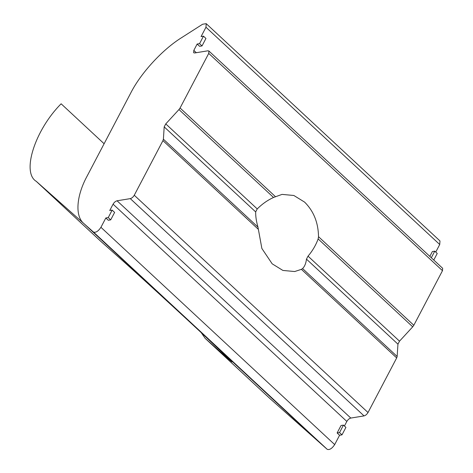 <?xml version="1.0" encoding="UTF-8"?>
<svg xmlns="http://www.w3.org/2000/svg" width="473" height="473" viewBox="0 0 473 473"><rect width="100%" height="100%" fill="white"/><g stroke="black" fill="none" stroke-linecap="round" stroke-linejoin="round"><path stroke-width="0.71" d="M273.53 197.46L282.074 194.385L293.863 195.491L304.582 202.101C313.634 211.059 318.282 222.6 318.53 236.707L318.14 238.924C315.887 245.132 312.517 250.873 308.035 256.147L306.469 259.133C305.984 263.313 304.689 266.459 302.578 268.569L301.396 269.344L294.679 271.537L282.889 270.438L272.176 263.822L261.865 248.467L257.968 227.105C256.354 221.53 255.586 216.468 255.668 211.91L257.235 208.924C262.119 204.023 267.552 200.203 273.53 197.46L178.96 109.553L165.763 123.896L164.19 126.882L255.668 211.91M301.396 269.344L396.687 357.919L368.018 412.521L134.267 195.243L162.937 140.641L258.223 229.216M257.968 227.105L163.398 139.198L162.937 140.641M396.687 357.919L397.149 356.476L302.578 268.569M163.398 139.198L164.19 126.882M275.357 196.579L180.065 108.004L178.96 109.553M117.056 200.783C115.507 201.214 114.182 202.338 113.082 204.165L346.833 421.443C347.933 419.616 349.257 418.493 350.806 418.067L117.056 200.783L130.294 198.625L364.044 415.903C365.594 415.477 366.918 414.348 368.018 412.521M196.319 52.698L193.824 50.375L197.152 44.03L199.618 46.319L202.018 45.928L205.938 38.461L203.479 36.173L201.072 36.569L205.974 27.233L206.228 23.668L202.598 24.241L181.898 37.473C162.623 49.346 140.759 73.102 130.678 93.128L87.192 175.962C76.159 196.141 74.84 216.539 84.099 223.753L93.483 232.072C95.812 232.84 98.295 231.25 100.932 227.306L105.834 217.976L108.293 220.264L110.7 219.868L114.62 212.407L112.16 210.118L109.754 210.509L113.082 204.165M339.584 435.255L341.991 434.858L345.911 427.397L343.451 425.109L341.045 425.505L337.125 432.966L339.584 435.255L334.683 444.585C332.046 448.528 329.563 450.119 327.233 449.35L317.572 440.777M346.833 421.443L344.433 426.019M134.267 195.243C133.167 197.07 131.843 198.193 130.294 198.625M364.044 415.903L350.806 418.067M206.228 23.668L439.979 240.946L439.724 244.511L435.751 252.079M433.771 260.044L437.235 253.451L434.77 251.163L431.311 257.755M442.486 270.68L442.657 268.303L208.906 51.025L208.735 53.402L442.486 270.68L413.822 325.282L318.53 236.707M318.14 238.924L412.71 326.831L413.822 325.282M412.71 326.831L399.514 341.175L308.035 256.147M306.469 259.133L397.947 344.161L399.514 341.175M397.947 344.161L397.149 356.476M180.065 108.004L208.735 53.402M193.824 50.375L193.652 52.751L194.663 52.97L207.895 50.806L208.906 51.025M197.152 44.03L199.559 43.64L202.018 45.928M203.479 36.173L199.559 43.64M83.958 223.628L317.85 441.031M105.834 217.976L108.24 217.58L110.7 219.868M112.16 210.118L108.24 217.58M337.125 432.966L339.531 432.576L341.991 434.858M343.451 425.109L339.531 432.576M429.833 256.384L432.363 251.559L434.77 251.163M201.185 332.596L205.164 338.349L270.03 398.633L205.164 338.349M120.745 259.015L100.867 241.396L36.279 181.354L93.483 232.072L327.233 449.35L270.03 398.633L205.442 338.597L225.319 356.222C232.55 362.637 233.958 363.666 229.541 359.303L200.658 332.111C176.027 309.159 132.079 268.96 120.745 259.015M100.867 241.396L36.001 181.106L100.867 241.396M104.107 143.739L61.129 103.794C35.008 129.909 21.344 172.568 36.279 181.354M257.235 208.924L165.763 123.896M100.932 227.306L334.683 444.585M205.974 27.233L439.724 244.511M93.483 232.072L327.233 449.35"/></g></svg>
